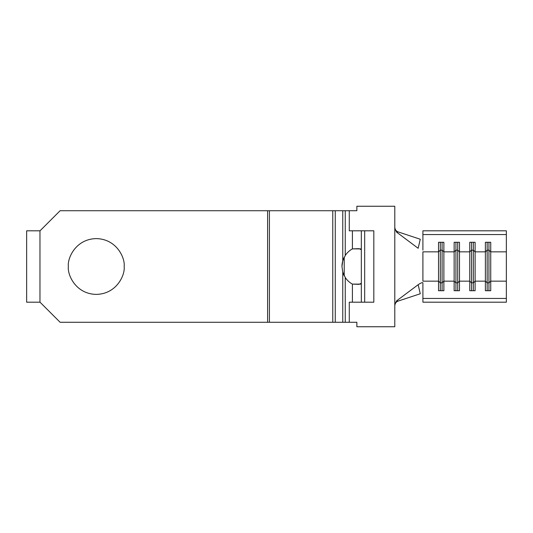 <?xml version="1.0" encoding="UTF-8"?>
<svg xmlns="http://www.w3.org/2000/svg" width="533" height="533" viewBox="0 0 533 533"><rect width="100%" height="100%" fill="white"/><g stroke="black" fill="none" stroke-linecap="round" stroke-linejoin="round"><path stroke-width="0.8" d="M360.761 248.891L352.4 248.891A20.081 20.081 0 0 0 345.257 255.48L342.759 260.904L341.966 266.5L342.759 272.096L345.257 277.52A20.081 20.081 0 0 0 352.4 284.109L358.982 284.349L361.327 283.303M332.765 322.278L269.418 322.278L269.418 210.722L332.765 210.722L332.765 322.278L342.759 322.278L342.759 272.096A20.081 20.081 0 0 0 344.218 275.741L344.218 257.259A20.081 20.081 0 0 0 341.966 266.5M442.09 290.718L442.09 250.17L443.876 251.843L443.876 290.718L438.526 290.718L438.526 251.843L422.902 251.843L422.902 281.158L438.526 281.158L440.305 282.83L442.09 282.83L443.876 281.158L454.143 281.158L455.928 282.83L457.714 282.83L459.493 281.158L469.76 281.158L471.545 282.83L473.331 282.83L475.116 281.158L485.376 281.158L487.162 282.83L488.948 282.83L488.948 242.282M488.948 290.718L488.948 282.83L490.733 281.158L490.733 242.282L485.376 242.282L485.376 251.843L487.162 250.17L487.162 242.282M473.331 290.718L473.331 242.282M440.305 290.718L440.305 250.17L438.526 251.843L438.526 242.282L443.876 242.282L443.876 251.843L454.143 251.843L454.143 290.718L459.493 290.718L459.493 251.843L469.76 251.843L469.76 290.718L475.116 290.718L475.116 242.282L469.76 242.282L469.76 251.843L471.545 250.17L471.545 242.282M457.714 290.718L457.714 242.282M124.149 266.5C125.275 258.345 116.907 238.991 96.26 238.611C75.619 238.991 67.251 258.345 68.371 266.5C67.251 274.655 75.619 294.009 96.26 294.389C116.907 294.009 125.275 274.655 124.149 266.5M26.65 302.198L26.65 230.802L40.035 230.802L60.116 210.722L267.613 210.722L267.613 322.278L60.116 322.278L40.035 302.198L26.65 302.198M394.793 227.258C395.04 229.67 396.166 231.222 398.171 231.922L420.264 239.244L418.158 248.291L396.639 232.181L394.793 228.517L394.793 326.742L356.863 326.742L356.863 322.278L342.759 322.278M349.275 322.278L349.275 302.198L361.327 302.198L361.327 230.802L349.275 230.802L349.275 210.722L345.257 210.722L345.257 255.48M352.4 230.802L352.4 248.891L358.982 248.651L361.327 249.697M394.793 304.483L396.639 300.819L398.171 301.078L420.264 293.756L418.158 284.709C420.857 282.916 422.442 282.303 422.902 282.87L422.902 302.198L506.35 302.198L506.35 230.802L422.902 230.802L422.902 234.567L506.35 234.567M506.35 281.158L490.733 281.158L490.733 290.718L485.376 290.718L485.376 251.843L475.116 251.843L473.331 250.17L471.545 250.17L471.545 290.718M422.902 250.13L422.902 234.567M455.928 290.718L455.928 250.17L454.143 251.843L454.143 242.282L459.493 242.282L459.493 251.843L457.714 250.17L455.928 250.17L455.928 242.282M422.902 298.433L506.35 298.433M398.171 301.078C396.172 301.771 395.046 303.324 394.793 305.742M396.639 300.819L418.158 284.709M398.171 231.922L396.639 232.181M394.793 228.517L394.793 206.258L356.863 206.258L356.863 210.722L349.275 210.722M269.418 322.278L267.613 322.278M332.765 210.722L345.257 210.722M269.418 210.722L267.613 210.722M361.327 302.198L373.82 302.198L373.82 230.802L361.327 230.802M364.672 302.198L364.672 230.802M440.305 242.282L440.305 250.17L442.09 250.17L442.09 242.282M487.162 290.718L487.162 250.17L488.948 250.17L490.733 251.843L506.35 251.843M360.761 284.109L352.4 284.109L352.4 302.198M345.257 277.52L345.257 322.278M39.968 302.198L39.968 230.802M342.759 210.722L342.759 260.904M335.264 210.722L335.264 322.278"/></g></svg>
